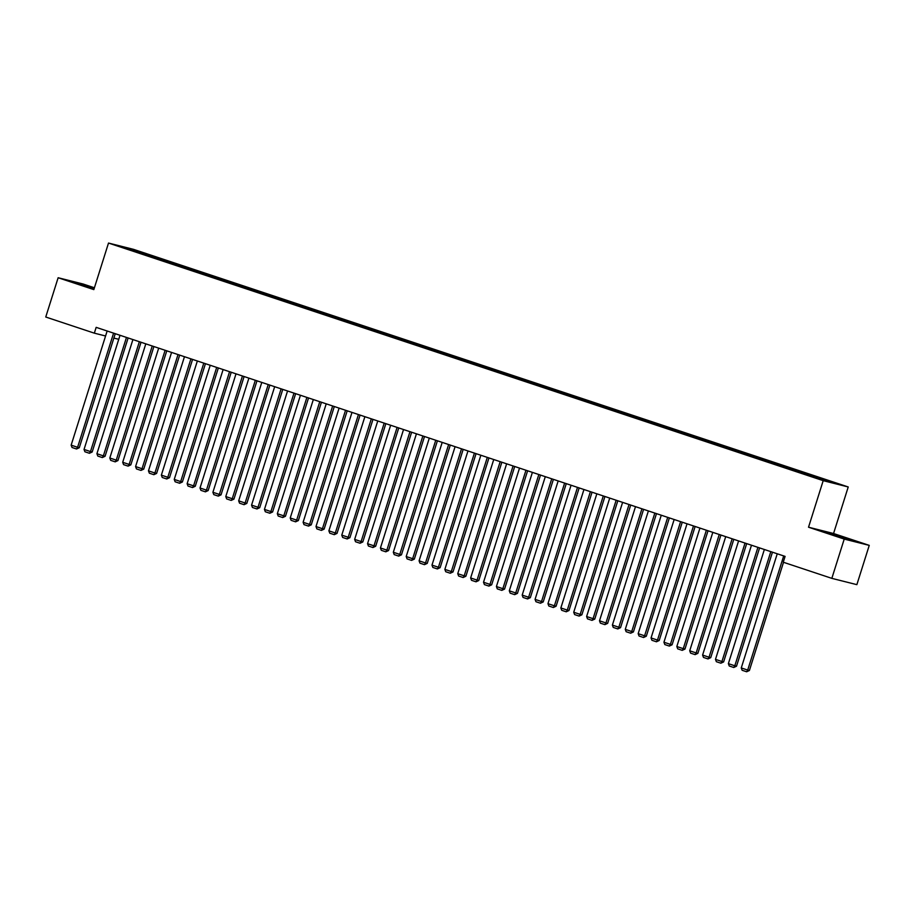 <?xml version="1.0" encoding="UTF-8"?>
<svg xmlns="http://www.w3.org/2000/svg" width="915" height="915" viewBox="0 0 915 915"><rect width="100%" height="100%" fill="white"/><g stroke="black" fill="none" stroke-linecap="round" stroke-linejoin="round"><path stroke-width="1.37" d="M94.405 287.767L83.162 284.027L58.137 277.737L45.75 317.013L94.337 333.163L105.568 335.988M848.228 486.963L133.533 249.349L108.508 243.058L823.203 480.661L848.228 486.963L833.554 533.514L808.528 527.212L844.225 539.084L869.25 545.374L833.554 533.514M869.25 545.374L856.863 584.651L831.838 578.36L844.225 539.084M130.559 249.795L130.479 248.926L120.071 246.307L131.84 250.413L826.256 481.084L836.676 483.703L824.895 479.597L193.454 269.662L147.063 254.244L146.766 255.182M130.479 248.926L147.063 254.244M831.838 578.36L783.251 562.21L785.093 556.389L96.166 327.353L94.337 333.163M152.393 256.211L151.684 257.012M157.54 257.927L156.968 258.579M165.272 260.489L164.563 261.301M170.43 262.205L169.858 262.857M178.162 264.778L177.453 265.579M183.32 266.494L182.737 267.146M191.052 269.067L190.343 269.868M196.21 270.771L195.627 271.423M203.942 273.345L203.233 274.145M209.089 275.06L208.517 275.712M216.821 277.634L216.112 278.435M221.979 279.35L221.407 280.001M229.711 281.911L229.002 282.724M234.869 283.627L234.286 284.279M242.601 286.201L241.892 287.001M247.748 287.916L247.176 288.568M255.479 290.49L254.77 291.29M260.638 292.194L260.066 292.846M268.37 294.767L267.66 295.568M273.528 296.483L272.945 297.135M281.26 299.056L280.55 299.857M286.406 300.772L285.835 301.424M294.138 303.334L293.44 304.135M299.297 305.05L298.725 305.701M307.028 307.623L306.319 308.424M312.187 309.339L311.615 309.991M319.918 311.912L319.209 312.713M325.077 313.616L324.493 314.268M332.808 316.19L332.099 316.99M337.955 317.905L337.383 318.557M345.687 320.479L344.978 321.279M350.845 322.194L350.273 322.835M358.577 324.756L357.868 325.557M363.735 326.472L363.152 327.124M371.467 329.045L370.758 329.846M376.614 330.761L376.042 331.413M384.346 333.323L383.637 334.135M389.504 335.039L388.932 335.691M397.236 337.612L396.527 338.413M402.394 339.328L401.811 339.98M410.126 341.901L409.417 342.702M415.273 343.605L414.701 344.257M423.016 346.179L422.307 346.979M428.163 347.894L427.591 348.546M435.895 350.468L435.185 351.269M441.053 352.184L440.481 352.835M448.785 354.746L448.076 355.546M453.943 356.461L453.36 357.113M461.675 359.035L460.966 359.835M466.822 360.75L466.25 361.402M474.553 363.324L473.844 364.124M479.712 365.028L479.14 365.68M487.443 367.601L486.734 368.402M492.602 369.317L492.018 369.969M500.333 371.89L499.624 372.691M505.48 373.606L504.908 374.258M513.212 376.168L512.503 376.969M518.37 377.884L517.799 378.536M526.102 380.457L525.393 381.258M531.26 382.173L530.677 382.825M538.992 384.735L538.283 385.547M544.15 386.45L543.567 387.102M551.882 389.024L551.173 389.824M557.029 390.739L556.457 391.391M564.761 393.313L564.052 394.113M569.919 395.017L569.347 395.669M577.651 397.59L576.942 398.391M582.809 399.306L582.226 399.958M590.541 401.879L589.832 402.68M595.688 403.595L595.116 404.247M603.42 406.157L602.711 406.969M608.578 407.873L608.006 408.525M616.31 410.446L615.601 411.247M621.468 412.162L620.885 412.814M629.2 414.735L628.491 415.536M634.347 416.439L633.775 417.091M642.078 419.013L641.381 419.813M647.237 420.728L646.665 421.38M654.968 423.302L654.259 424.103M660.127 425.018L659.555 425.669M667.858 427.579L667.149 428.38M673.017 429.295L672.433 429.947M680.749 431.869L680.039 432.669M685.895 433.584L685.324 434.236M693.627 436.158L692.918 436.958M698.786 437.862L698.214 438.514M706.517 440.435L705.808 441.236M711.676 442.151L711.092 442.803M719.407 444.724L718.698 445.525M724.554 446.44L723.982 447.08M732.286 449.002L731.577 449.803M737.444 450.718L736.872 451.37M745.176 453.291L744.467 454.092M750.334 455.007L749.751 455.659M758.066 457.569L757.357 458.381M763.224 459.284L762.641 459.936M770.956 461.858L770.247 462.658M776.103 463.573L775.531 464.225M783.835 466.147L783.126 466.947M788.993 467.851L788.421 468.503M796.725 470.424L796.016 471.225M801.883 472.14L801.3 472.792M809.615 474.713L808.906 475.514M814.762 476.429L814.19 477.081M822.494 478.991L821.922 479.643M113.86 338.081L118.756 339.305M808.528 527.212L823.203 480.661M58.137 277.737L93.833 289.609L108.508 243.058M144.662 253.638L144.078 254.29M822.619 531.192L855.033 541.36L822.619 531.192M94.279 288.168L72.354 281.763L94.016 289.014M817.164 477.024L816.866 477.973M804.285 472.746L803.988 473.684M791.395 468.457L791.098 469.395M778.505 464.179L778.207 465.117M765.615 459.89L765.329 460.828M752.736 455.613L752.439 456.551M739.846 451.324L739.549 452.262M726.956 447.035L726.659 447.973M714.077 442.757L713.78 443.695M701.187 438.468L700.89 439.406M688.297 434.19L688 435.128M675.419 429.901L675.121 430.839M662.529 425.612L662.231 426.55M649.639 421.335L649.341 422.272M636.749 417.046L636.463 417.983M623.87 412.768L623.573 413.706M610.98 408.479L610.682 409.417M598.09 404.19L597.792 405.139M585.211 399.912L584.914 400.85M572.321 395.623L572.024 396.561M559.431 391.346L559.134 392.283M546.541 387.056L546.255 387.994M533.662 382.779L533.365 383.717M520.772 378.49L520.475 379.428M507.882 374.201L507.585 375.139M495.004 369.923L494.706 370.861M482.113 365.634L481.816 366.572M469.223 361.356L468.926 362.294M456.345 357.067L456.047 358.005M443.455 352.778L443.157 353.728M430.565 348.501L430.267 349.438M417.675 344.212L417.389 345.149M404.796 339.934L404.499 340.872M391.906 335.645L391.609 336.583M379.016 331.367L378.719 332.305M366.137 327.078L365.84 328.016M353.247 322.789L352.95 323.727M340.357 318.512L340.06 319.449M327.478 314.222L327.181 315.16M314.588 309.945L314.291 310.883M301.698 305.656L301.401 306.594M288.808 301.367L288.522 302.305M275.93 297.089L275.632 298.027M263.04 292.8L262.742 293.738M250.15 288.522L249.852 289.46M237.271 284.233L236.974 285.171M224.381 279.944L224.083 280.894M211.491 275.667L211.193 276.605M198.601 271.378L198.315 272.315M185.722 267.1L185.425 268.038M172.832 262.811L172.535 263.749M159.942 258.533L159.645 259.471M783.698 555.92L747.704 670.077L749.396 670.501L783.514 562.29M777.247 553.781L741.264 667.939L747.704 670.077L746.651 671.77L742.134 670.272L741.264 667.939M749.396 670.501L746.651 671.77M770.807 551.642L734.814 665.788L736.506 666.223L772.454 552.191M764.368 549.492L728.374 663.649L734.814 665.788L733.761 667.493L729.255 665.994L728.374 663.649M736.506 666.223L733.761 667.493M757.917 547.353L721.924 661.511L723.616 661.934L759.576 547.902M751.478 545.214L715.484 659.372L721.924 661.511L720.871 663.203L716.365 661.705L715.484 659.372M723.616 661.934L720.871 663.203M847.256 539.381L829.459 533.708M825.593 532.29L852.002 540.593M94.131 288.66L79.193 284.268M75.327 282.849L94.188 288.477M745.039 543.075L709.045 657.222L710.738 657.645L746.686 543.624M738.588 540.925L702.594 655.083L709.045 657.222L707.981 658.926L703.475 657.428L702.594 655.083M710.738 657.645L707.981 658.926M732.149 538.786L696.155 652.944L697.848 653.367L733.796 539.335M725.709 536.648L689.716 650.794L696.155 652.944L695.103 654.637L690.585 653.138L689.716 650.794M697.848 653.367L695.103 654.637M719.259 534.497L683.265 648.655L684.958 649.078L720.917 535.046M712.819 532.358L676.826 646.516L683.265 648.655L682.213 650.348L677.706 648.849L676.826 646.516M684.958 649.078L682.213 650.348M706.38 530.22L670.386 644.366L672.079 644.801L708.027 530.769M699.929 528.081L663.935 642.227L670.386 644.366L669.323 646.07L664.816 644.572L663.935 642.227M672.079 644.801L669.323 646.07M693.49 525.931L657.496 640.088L659.189 640.511L695.137 526.48M687.039 523.792L651.057 637.949L657.496 640.088L656.444 641.781L651.926 640.283L651.057 637.949M659.189 640.511L656.444 641.781M680.6 521.653L644.606 635.799L646.299 636.234L682.258 522.202M674.161 519.503L638.167 633.66L644.606 635.799L643.554 637.503L639.047 636.005L638.167 633.66M646.299 636.234L643.554 637.503M667.71 517.364L631.727 631.522L633.409 631.945L669.368 517.913M661.27 515.225L625.277 629.371L631.727 631.522L630.664 633.214L626.157 631.716L625.277 629.371M633.409 631.945L630.664 633.214M654.831 513.075L618.837 627.232L620.53 627.656L656.478 513.635M648.38 510.936L612.387 625.094L618.837 627.232L617.785 628.937L613.267 627.427L612.387 625.094M620.53 627.656L617.785 628.937M641.941 508.797L605.947 622.955L607.64 623.378L643.588 509.346M635.502 506.658L599.508 620.805L605.947 622.955L604.895 624.648L600.377 623.149L599.508 620.805M607.64 623.378L604.895 624.648M629.051 504.508L593.057 618.666L594.75 619.089L630.71 505.057M622.612 502.369L586.618 616.527L593.057 618.666L592.005 620.359L587.499 618.86L586.618 616.527M594.75 619.089L592.005 620.359M616.172 500.231L580.179 614.377L581.871 614.811L617.819 500.779M609.722 498.08L573.728 612.238L580.179 614.377L579.115 616.081L574.609 614.583L573.728 612.238M581.871 614.811L579.115 616.081M603.282 495.941L567.289 610.099L568.981 610.522L604.929 496.49M596.843 493.803L560.849 607.96L567.289 610.099L566.236 611.792L561.719 610.294L560.849 607.96M568.981 610.522L566.236 611.792M590.392 491.664L554.399 605.81L556.091 606.233L592.051 492.213M583.953 489.514L547.959 603.671L554.399 605.81L553.346 607.514L548.84 606.016L547.959 603.671M556.091 606.233L553.346 607.514M577.502 487.375L541.52 601.532L543.201 601.956L579.161 487.924M571.063 485.236L535.069 599.382L541.52 601.532L540.456 603.225L535.95 601.727L535.069 599.382M543.201 601.956L540.456 603.225M564.624 483.086L528.63 597.243L530.323 597.667L566.271 483.635M558.173 480.947L522.191 595.105L528.63 597.243L527.578 598.936L523.06 597.438L522.191 595.105M530.323 597.667L527.578 598.936M551.734 478.808L515.74 592.954L517.433 593.389L553.392 479.357M545.294 476.669L509.3 590.815L515.74 592.954L514.688 594.659L510.181 593.16L509.3 590.815M517.433 593.389L514.688 594.659M538.844 474.519L502.85 588.677L504.542 589.1L540.502 475.068M532.404 472.38L496.41 586.538L502.85 588.677L501.797 590.369L497.291 588.871L496.41 586.538M504.542 589.1L501.797 590.369M525.965 470.241L489.971 584.388L491.664 584.811L527.612 470.79M519.514 468.091L483.52 582.249L489.971 584.388L488.919 586.092L484.401 584.594L483.52 582.249M491.664 584.811L488.919 586.092M513.075 465.952L477.081 580.11L478.774 580.533L514.722 466.501M506.635 463.813L470.642 577.96L477.081 580.11L476.029 581.803L471.511 580.304L470.642 577.96M478.774 580.533L476.029 581.803M500.185 461.663L464.191 575.821L465.884 576.244L501.843 462.212M493.745 459.524L457.752 573.682L464.191 575.821L463.139 577.525L458.632 576.015L457.752 573.682M465.884 576.244L463.139 577.525M487.306 457.386L451.312 571.543L453.005 571.966L488.953 457.935M480.855 455.247L444.862 569.393L451.312 571.543L450.249 573.236L445.742 571.738L444.862 569.393M453.005 571.966L450.249 573.236M474.416 453.097L438.422 567.254L440.115 567.677L476.063 453.646M467.977 450.958L431.983 565.115L438.422 567.254L437.37 568.947L432.852 567.449L431.983 565.115M440.115 567.677L437.37 568.947M461.526 448.819L425.532 562.965L427.225 563.4L463.184 449.368M455.087 446.669L419.093 560.826L425.532 562.965L424.48 564.669L419.974 563.171L419.093 560.826M427.225 563.4L424.48 564.669M448.636 444.53L412.654 558.688L414.335 559.111L450.294 445.079M442.197 442.391L406.203 556.537L412.654 558.688L411.59 560.38L407.084 558.882L406.203 556.537M414.335 559.111L411.59 560.38M435.757 440.252L399.764 554.399L401.456 554.822L437.404 440.801M429.307 438.102L393.324 552.26L399.764 554.399L398.711 556.103L394.193 554.593L393.324 552.26M401.456 554.822L398.711 556.103M422.867 435.963L386.873 550.121L388.566 550.544L424.514 436.512M416.428 433.824L380.434 547.971L386.873 550.121L385.821 551.814L381.315 550.315L380.434 547.971M388.566 550.544L385.821 551.814M409.977 431.674L373.983 545.832L375.676 546.255L411.636 432.223M403.538 429.535L367.544 543.693L373.983 545.832L372.931 547.525L368.425 546.026L367.544 543.693M375.676 546.255L372.931 547.525M397.099 427.397L361.105 541.543L362.798 541.977L398.746 427.946M390.648 425.246L354.654 539.404L361.105 541.543L360.041 543.247L355.535 541.749L354.654 539.404M362.798 541.977L360.041 543.247M384.209 423.107L348.215 537.265L349.907 537.688L385.856 423.656M377.769 420.969L341.775 535.126L348.215 537.265L347.162 538.958L342.645 537.46L341.775 535.126M349.907 537.688L347.162 538.958M371.318 418.83L335.325 532.976L337.017 533.399L372.977 419.379M364.879 416.68L328.885 530.837L335.325 532.976L334.272 534.68L329.766 533.182L328.885 530.837M337.017 533.399L334.272 534.68M358.44 414.541L322.446 528.698L324.127 529.122L360.087 415.09M351.989 412.402L315.995 526.548L322.446 528.698L321.382 530.391L316.876 528.893L315.995 526.548M324.127 529.122L321.382 530.391M345.55 410.252L309.556 524.409L311.249 524.833L347.197 410.801M339.099 408.113L303.117 522.271L309.556 524.409L308.504 526.102L303.986 524.604L303.117 522.271M311.249 524.833L308.504 526.102M332.66 405.974L296.666 520.12L298.359 520.555L334.318 406.523M326.22 403.835L290.227 517.981L296.666 520.12L295.614 521.825L291.107 520.326L290.227 517.981M298.359 520.555L295.614 521.825M319.77 401.685L283.787 515.843L285.469 516.266L321.428 402.234M313.33 399.546L277.337 513.704L283.787 515.843L282.724 517.535L278.217 516.037L277.337 513.704M285.469 516.266L282.724 517.535M306.891 397.407L270.897 511.554L272.59 511.988L308.538 397.956M300.44 395.257L264.446 509.415L270.897 511.554L269.845 513.258L265.327 511.76L264.446 509.415M272.59 511.988L269.845 513.258M294.001 393.118L258.007 507.276L259.7 507.699L295.648 393.667M287.562 390.979L251.568 505.126L258.007 507.276L256.955 508.969L252.437 507.47L251.568 505.126M259.7 507.699L256.955 508.969M281.111 388.829L245.117 502.987L246.81 503.41L282.769 389.39M274.672 386.69L238.678 500.848L245.117 502.987L244.065 504.691L239.558 503.181L238.678 500.848M246.81 503.41L244.065 504.691M268.232 384.552L232.238 498.709L233.931 499.132L269.879 385.101M261.781 382.413L225.788 496.559L232.238 498.709L231.175 500.402L226.668 498.904L225.788 496.559M233.931 499.132L231.175 500.402M255.342 380.263L219.348 494.42L221.041 494.843L256.989 380.812M248.903 378.124L212.909 492.281L219.348 494.42L218.296 496.113L213.778 494.615L212.909 492.281M221.041 494.843L218.296 496.113M242.452 375.985L206.458 490.131L208.151 490.566L244.111 376.534M236.013 373.835L200.019 487.992L206.458 490.131L205.406 491.835L200.9 490.337L200.019 487.992M208.151 490.566L205.406 491.835M229.562 371.696L193.58 485.854L195.261 486.277L231.221 372.245M223.123 369.557L187.129 483.715L193.58 485.854L192.516 487.546L188.01 486.048L187.129 483.715M195.261 486.277L192.516 487.546M216.683 367.418L180.69 481.565L182.382 481.988L218.33 367.967M210.233 365.268L174.25 479.426L180.69 481.565L179.637 483.269L175.12 481.77L174.25 479.426M182.382 481.988L179.637 483.269M203.793 363.129L167.8 477.287L169.492 477.71L205.452 363.678M197.354 360.99L161.36 475.137L167.8 477.287L166.747 478.98L162.241 477.481L161.36 475.137M169.492 477.71L166.747 478.98M190.903 358.84L154.91 472.998L156.602 473.421L192.562 359.389M184.464 356.701L148.47 470.859L154.91 472.998L153.857 474.691L149.351 473.192L148.47 470.859M156.602 473.421L153.857 474.691M178.025 354.562L142.031 468.709L143.724 469.143L179.672 355.112M171.574 352.424L135.58 466.57L142.031 468.709L140.967 470.413L136.461 468.915L135.58 466.57M143.724 469.143L140.967 470.413M165.135 350.273L129.141 464.431L130.834 464.854L166.782 350.822M158.695 348.135L122.702 462.292L129.141 464.431L128.089 466.124L123.571 464.626L122.702 462.292M130.834 464.854L128.089 466.124M152.245 345.996L116.251 460.142L117.944 460.565L153.903 346.545M145.805 343.846L109.811 458.003L116.251 460.142L115.199 461.846L110.692 460.348L109.811 458.003M117.944 460.565L115.199 461.846M139.366 341.707L103.372 455.864L105.065 456.288L141.013 342.256M132.915 339.568L96.921 453.714L103.372 455.864L102.308 457.557L97.802 456.059L96.921 453.714M105.065 456.288L102.308 457.557M126.476 337.418L90.482 451.575L92.175 451.999L128.123 337.967M120.025 335.279L84.043 449.437L90.482 451.575L89.43 453.28L84.912 451.77L84.043 449.437M92.175 451.999L89.43 453.28M113.586 333.14L77.592 447.298L79.285 447.721L115.244 333.689M107.147 331.001L71.153 445.147L77.592 447.298L76.54 448.99L72.033 447.492L71.153 445.147M79.285 447.721L76.54 448.99"/></g></svg>

